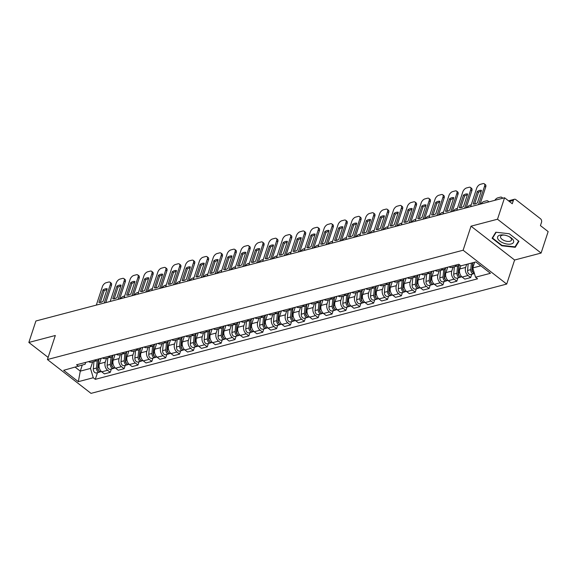 <?xml version="1.0" encoding="UTF-8"?>
<svg xmlns="http://www.w3.org/2000/svg" width="577" height="577" viewBox="0 0 577 577"><rect width="100%" height="100%" fill="white"/><g stroke="black" fill="none" stroke-linecap="round" stroke-linejoin="round"><path stroke-width="0.87" d="M541.096 253.058L497.504 219.224L504.558 197.76L35.904 320.992L28.85 342.45L55.327 335.489L47.422 359.536L91.015 393.37L506.707 284.064L514.612 260.018L541.096 253.058L548.15 231.593L540.433 225.607L541.536 222.26A2.589 1.825 75.3 0 0 540.498 218.755L515.824 199.606A2.589 1.825 75.3 0 0 514.46 199.253A2.589 1.825 75.3 0 0 513.371 200.407L509.332 201.467M497.504 219.224L471.02 226.184L463.115 250.23L47.422 359.536M504.558 197.76L512.275 203.746L513.371 200.407M28.85 342.45L48.122 357.408M101.141 358.324L99.359 363.755A5.958 4.19 75.3 0 0 101.732 371.826L104.394 373.889L110.257 372.345L107.603 370.283A5.958 4.19 -104.7 0 1 105.223 362.212L106.529 358.238M88.606 361.62A5.958 4.19 75.3 0 0 91.454 362.205L97.318 360.661A5.958 4.19 -104.7 0 1 94.469 360.077M111.354 369.013L110.257 372.345M99.511 358.75A5.958 4.19 -104.7 0 1 97.318 360.661M115.003 354.675L113.222 360.106A5.958 4.19 75.3 0 0 115.595 368.184L118.256 370.246L124.12 368.703L121.466 366.64A5.958 4.19 -104.7 0 1 119.086 358.562L120.391 354.595M102.468 357.971A5.958 4.19 75.3 0 0 105.317 358.555L111.181 357.012A5.958 4.19 -104.7 0 1 108.332 356.427M125.216 365.364L124.12 368.703M113.373 355.107A5.958 4.19 -104.7 0 1 111.181 357.012M128.866 351.032L127.084 356.463A5.958 4.19 75.3 0 0 129.457 364.534L132.119 366.597L137.982 365.061L135.328 362.991A5.958 4.19 -104.7 0 1 132.948 354.92L134.253 350.946M116.33 354.328A5.958 4.19 75.3 0 0 119.179 354.913L125.043 353.369A5.958 4.19 -104.7 0 1 122.194 352.785M139.079 361.721L137.982 365.061M127.236 351.458A5.958 4.19 -104.7 0 1 125.043 353.369M142.728 347.383L140.947 352.814A5.958 4.19 75.3 0 0 143.32 360.892L145.981 362.955L151.845 361.411L149.191 359.348A5.958 4.19 -104.7 0 1 146.81 351.278L148.116 347.304M130.193 350.679A5.958 4.19 75.3 0 0 133.042 351.27L138.906 349.727A5.958 4.19 -104.7 0 1 136.057 349.143M152.941 358.072L151.845 361.411M141.098 347.816A5.958 4.19 -104.7 0 1 138.906 349.727M156.591 343.741L154.802 349.172A5.958 4.19 75.3 0 0 157.182 357.242L159.843 359.312L165.707 357.769L163.053 355.706A5.958 4.19 -104.7 0 1 160.673 347.628L161.978 343.661M144.055 347.037A5.958 4.19 75.3 0 0 146.904 347.621L152.768 346.077A5.958 4.19 -104.7 0 1 149.919 345.493M166.803 354.429L165.707 357.769M154.961 344.166A5.958 4.19 -104.7 0 1 152.768 346.077M170.453 340.098L168.664 345.529A5.958 4.19 75.3 0 0 171.044 353.6L173.706 355.663L179.57 354.119L176.915 352.057A5.958 4.19 -104.7 0 1 174.535 343.986L175.841 340.012M157.918 343.394A5.958 4.19 75.3 0 0 160.767 343.979L166.63 342.435A5.958 4.19 -104.7 0 1 163.781 341.851M180.666 350.787L179.57 354.119M168.823 340.524A5.958 4.19 -104.7 0 1 166.63 342.435M184.315 336.449L182.527 341.88A5.958 4.19 75.3 0 0 184.907 349.958L187.568 352.02L193.432 350.477L190.778 348.414A5.958 4.19 -104.7 0 1 188.398 340.343L189.703 336.369M171.78 339.745A5.958 4.19 75.3 0 0 174.629 340.329L180.493 338.793A5.958 4.19 -104.7 0 1 177.644 338.209M194.528 347.138L193.432 350.477M182.685 336.881A5.958 4.19 -104.7 0 1 180.493 338.793M198.178 332.806L196.389 338.237A5.958 4.19 75.3 0 0 198.769 346.308L201.431 348.371L207.294 346.835L204.633 344.765A5.958 4.19 -104.7 0 1 202.26 336.694L203.566 332.727M185.643 336.102A5.958 4.19 75.3 0 0 188.491 336.687L194.355 335.143A5.958 4.19 -104.7 0 1 191.506 334.559M208.391 343.495L207.294 346.835M196.548 333.232A5.958 4.19 -104.7 0 1 194.355 335.143M212.04 329.164L210.252 334.595A5.958 4.19 75.3 0 0 212.632 342.666L215.293 344.729L221.157 343.185L218.495 341.122A5.958 4.19 -104.7 0 1 216.123 333.052L217.428 329.078M199.505 332.46A5.958 4.19 75.3 0 0 202.354 333.044L208.218 331.501A5.958 4.19 -104.7 0 1 205.369 330.917M222.253 339.853L221.157 343.185M210.41 329.59A5.958 4.19 -104.7 0 1 208.218 331.501M225.903 325.515L224.114 330.946A5.958 4.19 75.3 0 0 226.494 339.024L229.156 341.086L235.019 339.543L232.358 337.48A5.958 4.19 -104.7 0 1 229.985 329.402L231.29 325.435M213.367 328.811A5.958 4.19 75.3 0 0 216.216 329.395L222.08 327.851A5.958 4.19 -104.7 0 1 219.231 327.267M236.116 336.203L235.019 339.543M224.273 325.947A5.958 4.19 -104.7 0 1 222.08 327.851M239.765 321.872L237.976 327.303A5.958 4.19 75.3 0 0 240.357 335.374L243.018 337.437L248.882 335.901L246.22 333.831A5.958 4.19 -104.7 0 1 243.847 325.76L245.153 321.786M227.23 325.168A5.958 4.19 75.3 0 0 230.079 325.753L235.943 324.209A5.958 4.19 -104.7 0 1 233.094 323.625M249.978 332.561L248.882 335.901M238.135 322.298A5.958 4.19 -104.7 0 1 235.943 324.209M253.628 318.223L251.839 323.654A5.958 4.19 75.3 0 0 254.219 331.732L256.88 333.794L262.744 332.251L260.083 330.188A5.958 4.19 -104.7 0 1 257.703 322.117L259.015 318.143M241.092 321.519A5.958 4.19 75.3 0 0 243.941 322.11L249.805 320.567A5.958 4.19 -104.7 0 1 246.956 319.983M263.84 328.912L262.744 332.251M251.998 318.655A5.958 4.19 -104.7 0 1 249.805 320.567M267.49 314.58L265.701 320.011A5.958 4.19 75.3 0 0 268.081 328.082L270.743 330.152L276.607 328.609L273.945 326.546A5.958 4.19 -104.7 0 1 271.565 318.468L272.871 314.501M254.955 317.877A5.958 4.19 75.3 0 0 257.804 318.461L263.667 316.917A5.958 4.19 -104.7 0 1 260.818 316.333M277.703 325.269L276.607 328.609M265.86 315.006A5.958 4.19 -104.7 0 1 263.667 316.917M281.352 310.938L279.564 316.369A5.958 4.19 75.3 0 0 281.944 324.44L284.605 326.503L290.469 324.959L287.808 322.896A5.958 4.19 -104.7 0 1 285.427 314.826L286.733 310.852M268.817 314.234A5.958 4.19 75.3 0 0 271.666 314.818L277.53 313.275A5.958 4.19 -104.7 0 1 274.681 312.691M291.565 321.627L290.469 324.959M279.722 311.364A5.958 4.19 -104.7 0 1 277.53 313.275M295.215 307.289L293.426 312.72A5.958 4.19 75.3 0 0 295.806 320.798L298.468 322.86L304.331 321.317L301.67 319.254A5.958 4.19 -104.7 0 1 299.29 311.176L300.595 307.209M282.68 310.585A5.958 4.19 75.3 0 0 285.528 311.169L291.392 309.633A5.958 4.19 -104.7 0 1 288.543 309.048M305.428 317.977L304.331 321.317M293.585 307.721A5.958 4.19 -104.7 0 1 291.392 309.633M309.077 303.646L307.289 309.077A5.958 4.19 75.3 0 0 309.669 317.148L312.33 319.211L318.194 317.675L315.532 315.605A5.958 4.19 -104.7 0 1 313.152 307.534L314.458 303.567M296.542 306.942A5.958 4.19 75.3 0 0 299.391 307.527L305.255 305.983A5.958 4.19 -104.7 0 1 302.406 305.399M319.29 314.335L318.194 317.675M307.447 304.072A5.958 4.19 -104.7 0 1 305.255 305.983M322.94 300.004L321.151 305.435A5.958 4.19 75.3 0 0 323.531 313.506L326.193 315.569L332.056 314.025L329.395 311.962A5.958 4.19 -104.7 0 1 327.015 303.891L328.32 299.917M310.404 303.3A5.958 4.19 75.3 0 0 313.253 303.884L319.117 302.341A5.958 4.19 -104.7 0 1 316.268 301.757M333.153 310.693L332.056 314.025M321.31 300.429A5.958 4.19 -104.7 0 1 319.117 302.341M336.802 296.354L335.013 301.785A5.958 4.19 75.3 0 0 337.394 309.863L340.055 311.926L345.919 310.383L343.257 308.32A5.958 4.19 -104.7 0 1 340.877 300.242L342.183 296.275M324.267 299.651A5.958 4.19 75.3 0 0 327.116 300.235L332.979 298.691A5.958 4.19 -104.7 0 1 330.131 298.107M347.015 307.043L345.919 310.383M335.172 296.787A5.958 4.19 -104.7 0 1 332.979 298.691M350.665 292.712L348.876 298.143A5.958 4.19 75.3 0 0 351.256 306.214L353.917 308.277L359.781 306.74L357.12 304.67A5.958 4.19 -104.7 0 1 354.74 296.6L356.045 292.626M338.129 296.008A5.958 4.19 75.3 0 0 340.978 296.592L346.842 295.049A5.958 4.19 -104.7 0 1 343.993 294.465M360.877 303.401L359.781 306.74M349.035 293.138A5.958 4.19 -104.7 0 1 346.842 295.049M364.527 289.063L362.738 294.494A5.958 4.19 75.3 0 0 365.118 302.572L367.78 304.634L373.644 303.091L370.982 301.028A5.958 4.19 -104.7 0 1 368.602 292.957L369.907 288.983M351.992 292.359A5.958 4.19 75.3 0 0 354.841 292.95L360.704 291.407A5.958 4.19 -104.7 0 1 357.855 290.822M374.74 299.752L373.644 303.091M362.897 289.495A5.958 4.19 -104.7 0 1 360.704 291.407M378.389 285.42L376.601 290.851A5.958 4.19 75.3 0 0 378.981 298.922L381.642 300.992L387.506 299.449L384.845 297.386A5.958 4.19 -104.7 0 1 382.464 289.308L383.77 285.341M365.854 288.716A5.958 4.19 75.3 0 0 368.703 289.301L374.567 287.757A5.958 4.19 -104.7 0 1 371.718 287.173M388.602 296.109L387.506 299.449M376.759 285.846A5.958 4.19 -104.7 0 1 374.567 287.757M392.252 281.778L390.463 287.209A5.958 4.19 75.3 0 0 392.843 295.28L395.505 297.343L401.368 295.799L398.707 293.736A5.958 4.19 -104.7 0 1 396.327 285.665L397.632 281.691M379.709 285.074A5.958 4.19 75.3 0 0 382.565 285.658L388.429 284.115A5.958 4.19 -104.7 0 1 385.58 283.531M402.465 292.467L401.368 295.799M390.622 282.203A5.958 4.19 -104.7 0 1 388.429 284.115M406.114 278.128L404.326 283.559A5.958 4.19 75.3 0 0 406.706 291.637L409.367 293.7L415.231 292.157L412.569 290.094A5.958 4.19 -104.7 0 1 410.189 282.016L411.495 278.049M393.572 281.425A5.958 4.19 75.3 0 0 396.428 282.009L402.292 280.472A5.958 4.19 -104.7 0 1 399.443 279.881M416.327 288.817L415.231 292.157M404.484 278.561A5.958 4.19 -104.7 0 1 402.292 280.472M419.977 274.486L418.188 279.917A5.958 4.19 75.3 0 0 420.568 287.988L423.229 290.051L429.093 288.514L426.432 286.444A5.958 4.19 -104.7 0 1 424.052 278.374L425.357 274.407M407.434 277.782A5.958 4.19 75.3 0 0 410.29 278.366L416.154 276.823A5.958 4.19 -104.7 0 1 413.305 276.239M430.19 285.175L429.093 288.514M418.347 274.912A5.958 4.19 -104.7 0 1 416.154 276.823M433.839 270.837L432.05 276.275A5.958 4.19 75.3 0 0 434.431 284.346L437.092 286.408L442.956 284.865L440.294 282.802A5.958 4.19 -104.7 0 1 437.914 274.731L439.22 270.757M421.297 274.14A5.958 4.19 75.3 0 0 424.145 274.724L430.016 273.181A5.958 4.19 -104.7 0 1 427.168 272.596M444.052 281.533L442.956 284.865M432.209 271.269A5.958 4.19 -104.7 0 1 430.016 273.181M447.702 267.194L445.913 272.625A5.958 4.19 75.3 0 0 448.293 280.703L450.954 282.766L456.818 281.223L454.157 279.16A5.958 4.19 -104.7 0 1 451.777 271.082L453.082 267.115M435.159 270.49A5.958 4.19 75.3 0 0 438.008 271.075L443.879 269.531A5.958 4.19 -104.7 0 1 441.03 268.947M457.914 277.883L456.818 281.223M446.071 267.627A5.958 4.19 -104.7 0 1 443.879 269.531M460.821 265.809L459.775 268.983A5.958 4.19 75.3 0 0 462.155 277.054L464.817 279.117L470.681 277.573L468.019 275.51A5.958 4.19 -104.7 0 1 465.639 267.44L466.663 264.338M449.021 266.848A5.958 4.19 75.3 0 0 451.87 267.432L457.741 265.889A5.958 4.19 -104.7 0 1 454.892 265.305M471.777 274.241L470.681 277.573M459.443 264.742A5.958 4.19 -104.7 0 1 457.741 265.889M82.244 365.183L80.29 371.134L90.51 368.443L92.666 361.887M85.721 362.378L85.1 364.246L63.672 370.304L78.321 381.671L80.29 371.134L75.284 367.246M90.51 368.443L93.25 377.747L95.299 379.334L477.576 278.814L475.527 277.227L490.457 273.303L475.809 261.929L460.879 265.86L458.83 264.266L76.553 364.787L78.602 366.373M93.25 377.747L78.321 381.671M506.707 284.064L463.115 250.23M514.612 260.018L471.02 226.184M509.239 233.735L495.809 232.221L492.094 238.243L501.81 245.788L515.239 247.302L518.954 241.273L509.239 233.735L518.608 241.013L515.009 246.848L501.99 245.384L492.578 238.077L496.17 232.257M474.655 262.232L472.787 267.923L480.814 265.817M97.491 372.655L95.299 379.334M475.527 277.227L472.787 267.923M515.816 245.535L515.239 247.302M501.954 245.348L501.81 245.788M100.326 302.442L104.163 290.779A8.092 4.227 127.8 0 1 106.933 289.625M104.235 303.026L110.301 284.576A3.88 2.027 -52.2 0 0 110.012 282.211L111.145 283.091A3.88 2.027 127.8 0 1 111.433 285.456L105.793 302.615M103.031 289.899L98.927 302.391A8.092 4.227 127.8 0 0 103.103 301.288L107.207 288.803A8.092 4.227 127.8 0 0 103.031 289.899L104.163 290.779M110.012 282.211A3.88 2.027 -52.2 0 0 108.7 282.045L106.118 282.723A3.88 2.027 -52.2 0 0 102.389 286.661L96.323 305.103M98.487 360.055L97.708 368.515A1.551 1.096 75.3 0 0 98.696 370.42M97.167 360.697L96.489 368.039A3.238 2.279 75.3 0 0 99.648 372.086A3.238 2.279 75.3 0 0 100.355 371.703M93.972 361.541L93.294 368.876A3.238 2.279 75.3 0 0 96.453 372.93L99.648 372.086M98.14 366.157L97.838 367.066M124.661 295.965L123.557 296.253A3.88 2.027 -52.2 0 0 120.543 298.735M98.725 359.846L98.003 367.636A3.238 2.279 75.3 0 0 101.163 371.689L101.473 371.61M114.188 298.799L118.025 287.13A8.092 4.227 127.8 0 1 120.795 285.983M118.097 299.376L124.163 280.934A3.88 2.027 -52.2 0 0 123.875 278.568L125.007 279.448A3.88 2.027 127.8 0 1 125.296 281.814L119.655 298.973M116.893 286.25L112.789 298.742A8.092 4.227 127.8 0 0 116.965 297.645L121.069 285.153A8.092 4.227 127.8 0 0 116.893 286.25L118.025 287.13M123.875 278.568A3.88 2.027 -52.2 0 0 122.562 278.402L119.98 279.08A3.88 2.027 -52.2 0 0 116.251 283.011L110.185 301.461M128.051 295.15L131.888 283.487A8.092 4.227 127.8 0 1 134.657 282.333M131.96 295.734L138.026 277.292A3.88 2.027 -52.2 0 0 137.737 274.919L138.869 275.799A3.88 2.027 127.8 0 1 139.158 278.172L133.518 295.323M130.755 282.607L126.651 295.099A8.092 4.227 127.8 0 0 130.828 294.003L134.931 281.511A8.092 4.227 127.8 0 0 130.755 282.607L131.888 283.487M137.737 274.919A3.88 2.027 -52.2 0 0 136.424 274.753L133.842 275.431A3.88 2.027 -52.2 0 0 130.113 279.369L124.048 297.811M503.425 243.061A8.417 4.039 -161.8 0 0 513.126 242.939A8.417 4.039 -161.8 0 0 509.318 236.729A8.417 4.039 -161.8 0 0 507.767 236.029A8.417 4.039 -161.8 0 0 504.269 235.07A8.417 4.039 -161.8 0 0 497.518 237.327A8.417 4.039 -161.8 0 0 503.425 243.061M504.731 235.149A5.763 2.77 -161.8 0 0 500.54 236.469A5.763 2.77 -161.8 0 0 504.529 240.674A5.763 2.77 -161.8 0 0 511.489 240.068A5.763 2.77 -161.8 0 0 508.9 236.52M493.018 236.743L492.578 238.077M112.349 356.413L111.57 364.873A1.551 1.096 75.3 0 0 112.558 366.777M111.029 357.055L110.351 364.39A3.238 2.279 75.3 0 0 113.51 368.443A3.238 2.279 75.3 0 0 114.217 368.054M107.834 357.899L107.156 365.234A3.238 2.279 75.3 0 0 110.315 369.287L113.51 368.443M112.003 362.515L111.7 363.423M138.523 292.323L137.42 292.611A3.88 2.027 -52.2 0 0 134.405 295.092M112.587 356.204L111.866 363.993A3.238 2.279 75.3 0 0 115.025 368.047L115.335 367.967M126.212 352.771L125.433 361.224A1.551 1.096 75.3 0 0 126.421 363.135M124.892 353.412L124.214 360.748A3.238 2.279 75.3 0 0 127.373 364.801A3.238 2.279 75.3 0 0 128.08 364.412M121.697 354.249L121.019 361.584A3.238 2.279 75.3 0 0 124.178 365.638L127.373 364.801M125.865 358.865L125.562 359.781M152.386 288.68L151.282 288.969A3.88 2.027 -52.2 0 0 148.267 291.443M126.45 352.554L125.728 360.351A3.238 2.279 75.3 0 0 128.887 364.404L129.198 364.318M141.913 291.508L145.75 279.845A8.092 4.227 127.8 0 1 148.52 278.691M145.822 292.092L151.888 273.642A3.88 2.027 -52.2 0 0 151.6 271.277L152.732 272.156A3.88 2.027 127.8 0 1 153.02 274.522L147.38 291.681M144.618 278.965L140.514 291.45A8.092 4.227 127.8 0 0 144.69 290.354L148.794 277.862A8.092 4.227 127.8 0 0 144.618 278.965L145.75 279.845M151.6 271.277A3.88 2.027 -52.2 0 0 150.287 271.111L147.705 271.789A3.88 2.027 -52.2 0 0 143.976 275.727L137.91 294.169M155.776 287.865L159.613 276.195A8.092 4.227 127.8 0 1 162.382 275.041M159.685 288.442L165.75 270A3.88 2.027 -52.2 0 0 165.462 267.634L166.594 268.514A3.88 2.027 127.8 0 1 166.883 270.88L161.243 288.031M158.48 275.316L154.376 287.808A8.092 4.227 127.8 0 0 158.552 286.711L162.656 274.219A8.092 4.227 127.8 0 0 158.48 275.316L159.613 276.195M165.462 267.634A3.88 2.027 -52.2 0 0 164.149 267.461L161.567 268.139A3.88 2.027 -52.2 0 0 157.838 272.077L151.773 290.527M169.638 284.216L173.475 272.553A8.092 4.227 127.8 0 1 176.245 271.399M173.547 284.8L179.613 266.35A3.88 2.027 -52.2 0 0 179.324 263.985L180.457 264.865A3.88 2.027 127.8 0 1 180.745 267.23L175.105 284.389M172.343 271.673L168.232 284.165A8.092 4.227 127.8 0 0 172.415 283.062L176.519 270.577A8.092 4.227 127.8 0 0 172.343 271.673L173.475 272.553M179.324 263.985A3.88 2.027 -52.2 0 0 178.012 263.819L175.43 264.497A3.88 2.027 -52.2 0 0 171.701 268.435L165.635 286.877M140.074 349.121L139.295 357.581A1.551 1.096 75.3 0 0 140.283 359.485M138.754 349.763L138.076 357.098A3.238 2.279 75.3 0 0 141.235 361.152A3.238 2.279 75.3 0 0 141.942 360.762M135.559 350.607L134.881 357.942A3.238 2.279 75.3 0 0 138.04 361.995L141.235 361.152M139.728 355.223L139.425 356.132M166.248 285.031L165.145 285.319A3.88 2.027 -52.2 0 0 162.13 287.8M140.312 348.912L139.591 356.701A3.238 2.279 75.3 0 0 142.75 360.755L143.06 360.675M153.936 345.479L153.157 353.939A1.551 1.096 75.3 0 0 154.146 355.843M152.616 346.121L151.939 353.456A3.238 2.279 75.3 0 0 155.098 357.509A3.238 2.279 75.3 0 0 155.804 357.12M149.421 346.957L148.743 354.3A3.238 2.279 75.3 0 0 151.902 358.346L155.098 357.509M153.59 351.581L153.287 352.489M180.111 281.388L179.007 281.677A3.88 2.027 -52.2 0 0 175.992 284.158M154.174 345.27L153.453 353.059A3.238 2.279 75.3 0 0 156.612 357.113L156.922 357.026M167.799 341.829L167.02 350.289A1.551 1.096 75.3 0 0 168.008 352.201M166.479 342.471L165.801 349.813A3.238 2.279 75.3 0 0 168.96 353.86A3.238 2.279 75.3 0 0 169.667 353.477M163.284 343.315L162.606 350.65A3.238 2.279 75.3 0 0 165.765 354.704L168.96 353.86M167.453 347.931L167.15 348.84M193.973 277.739L192.869 278.035A3.88 2.027 -52.2 0 0 189.855 280.509M168.037 341.62L167.316 349.417A3.238 2.279 75.3 0 0 170.475 353.463L170.785 353.384M183.5 280.573L187.337 268.904A8.092 4.227 127.8 0 1 190.107 267.757M187.41 281.15L193.475 262.708A3.88 2.027 -52.2 0 0 193.187 260.342L194.319 261.222A3.88 2.027 127.8 0 1 194.608 263.588L188.967 280.747M186.205 268.031L182.094 280.516A8.092 4.227 127.8 0 0 186.277 279.419L190.381 266.927A8.092 4.227 127.8 0 0 186.205 268.031L187.337 268.904M193.187 260.342A3.88 2.027 -52.2 0 0 191.874 260.177L189.292 260.854A3.88 2.027 -52.2 0 0 185.563 264.785L179.497 283.235M181.661 338.187L180.882 346.647A1.551 1.096 75.3 0 0 181.87 348.551M180.341 338.829L179.663 346.164A3.238 2.279 75.3 0 0 182.822 350.217A3.238 2.279 75.3 0 0 183.529 349.828M177.146 339.673L176.468 347.008A3.238 2.279 75.3 0 0 179.627 351.061L182.822 350.217M181.315 344.289L181.012 345.197M207.828 274.097L206.732 274.385A3.88 2.027 -52.2 0 0 203.717 276.866M181.899 337.978L181.178 345.767A3.238 2.279 75.3 0 0 184.337 349.821L184.647 349.741M197.363 276.924L201.2 265.261A8.092 4.227 127.8 0 1 203.969 264.107M201.272 277.508L207.338 259.066A3.88 2.027 -52.2 0 0 207.049 256.7L208.182 257.58A3.88 2.027 127.8 0 1 208.47 259.946L202.83 277.097M200.068 264.381L195.956 276.873A8.092 4.227 127.8 0 0 200.14 275.777L204.244 263.285A8.092 4.227 127.8 0 0 200.068 264.381L201.2 265.261M207.049 256.7A3.88 2.027 -52.2 0 0 205.737 256.527L203.154 257.205A3.88 2.027 -52.2 0 0 199.426 261.143L193.36 279.585M195.524 334.545L194.745 342.998A1.551 1.096 75.3 0 0 195.733 344.909M194.204 335.187L193.526 342.522A3.238 2.279 75.3 0 0 196.685 346.575A3.238 2.279 75.3 0 0 197.392 346.186M191.009 336.023L190.331 343.365A3.238 2.279 75.3 0 0 193.49 347.412L196.685 346.575M195.177 340.646L194.875 341.555M221.691 270.454L220.594 270.743A3.88 2.027 -52.2 0 0 217.579 273.224M195.762 334.328L195.04 342.125A3.238 2.279 75.3 0 0 198.2 346.178L198.51 346.092M211.225 273.282L215.062 261.619A8.092 4.227 127.8 0 1 217.832 260.465M215.134 273.866L221.2 255.416A3.88 2.027 -52.2 0 0 220.912 253.051L222.044 253.93A3.88 2.027 127.8 0 1 222.333 256.296L216.692 273.455M213.93 260.739L209.819 273.231A8.092 4.227 127.8 0 0 213.995 272.128L218.106 259.636A8.092 4.227 127.8 0 0 213.93 260.739L215.062 261.619M220.912 253.051A3.88 2.027 -52.2 0 0 219.599 252.885L217.017 253.563A3.88 2.027 -52.2 0 0 213.288 257.501L207.222 275.943M209.386 330.895L208.607 339.355A1.551 1.096 75.3 0 0 209.595 341.259M208.066 331.537L207.388 338.879A3.238 2.279 75.3 0 0 210.547 342.926A3.238 2.279 75.3 0 0 211.254 342.543M204.871 332.381L204.193 339.716A3.238 2.279 75.3 0 0 207.352 343.769L210.547 342.926M209.04 336.997L208.737 337.906M235.553 266.805L234.457 267.093A3.88 2.027 -52.2 0 0 231.442 269.574M209.624 330.686L208.903 338.475A3.238 2.279 75.3 0 0 212.062 342.529L212.372 342.45M225.088 269.639L228.925 257.969A8.092 4.227 127.8 0 1 231.694 256.823M228.997 270.216L235.063 251.774A3.88 2.027 -52.2 0 0 234.774 249.408L235.906 250.288A3.88 2.027 127.8 0 1 236.195 252.654L230.555 269.812M227.792 257.09L223.681 269.582A8.092 4.227 127.8 0 0 227.857 268.485L231.968 255.993A8.092 4.227 127.8 0 0 227.792 257.09L228.925 257.969M234.774 249.408A3.88 2.027 -52.2 0 0 233.454 249.242L230.879 249.92A3.88 2.027 -52.2 0 0 227.15 253.851L221.085 272.301M223.249 327.253L222.47 335.713A1.551 1.096 75.3 0 0 223.458 337.617M221.929 327.895L221.251 335.23A3.238 2.279 75.3 0 0 224.41 339.283A3.238 2.279 75.3 0 0 225.117 338.894M218.733 328.739L218.056 336.074A3.238 2.279 75.3 0 0 221.215 340.127L224.41 339.283M222.902 333.355L222.599 334.263M249.415 263.162L248.319 263.451A3.88 2.027 -52.2 0 0 245.304 265.932M223.487 327.044L222.765 334.833A3.238 2.279 75.3 0 0 225.924 338.887L226.234 338.807M238.95 265.99L242.787 254.327A8.092 4.227 127.8 0 1 245.557 253.173M242.859 266.574L248.925 248.132A3.88 2.027 -52.2 0 0 248.637 245.759L249.769 246.639A3.88 2.027 127.8 0 1 250.057 249.012L244.417 266.163M241.655 253.447L237.544 265.939A8.092 4.227 127.8 0 0 241.72 264.843L245.831 252.351A8.092 4.227 127.8 0 0 241.655 253.447L242.787 254.327M248.637 245.759A3.88 2.027 -52.2 0 0 247.317 245.593L244.742 246.271A3.88 2.027 -52.2 0 0 241.013 250.209L234.947 268.651M252.813 262.347L256.65 250.685A8.092 4.227 127.8 0 1 259.419 249.531M256.722 262.932L262.787 244.482A3.88 2.027 -52.2 0 0 262.499 242.116L263.631 242.996A3.88 2.027 127.8 0 1 263.92 245.362L258.28 262.521M255.517 249.805L251.406 262.29A8.092 4.227 127.8 0 0 255.582 261.193L259.693 248.701A8.092 4.227 127.8 0 0 255.517 249.805L256.65 250.685M262.499 242.116A3.88 2.027 -52.2 0 0 261.179 241.951L258.604 242.628A3.88 2.027 -52.2 0 0 254.875 246.567L248.81 265.009M266.675 258.705L270.512 247.035A8.092 4.227 127.8 0 1 273.282 245.881M270.584 259.282L276.65 240.84A3.88 2.027 -52.2 0 0 276.361 238.474L277.494 239.354A3.88 2.027 127.8 0 1 277.782 241.72L272.142 258.871M269.38 246.155L265.269 258.647A8.092 4.227 127.8 0 0 269.445 257.551L273.556 245.059A8.092 4.227 127.8 0 0 269.38 246.155L270.512 247.035M276.361 238.474A3.88 2.027 -52.2 0 0 275.041 238.301L272.467 238.979A3.88 2.027 -52.2 0 0 268.738 242.917L262.672 261.359M280.537 255.056L284.374 243.393A8.092 4.227 127.8 0 1 287.144 242.239M284.447 255.64L290.512 237.19A3.88 2.027 -52.2 0 0 290.224 234.825L291.356 235.704A3.88 2.027 127.8 0 1 291.645 238.07L286.004 255.229M283.242 242.513L279.131 255.005A8.092 4.227 127.8 0 0 283.307 253.902L287.418 241.417A8.092 4.227 127.8 0 0 283.242 242.513L284.374 243.393M290.224 234.825A3.88 2.027 -52.2 0 0 288.904 234.659L286.329 235.337A3.88 2.027 -52.2 0 0 282.6 239.275L276.534 257.717M294.4 251.413L298.237 239.743A8.092 4.227 127.8 0 1 301.006 238.597M298.309 251.99L304.375 233.548A3.88 2.027 -52.2 0 0 304.086 231.182L305.219 232.062A3.88 2.027 127.8 0 1 305.507 234.428L299.867 251.586M297.105 238.864L292.993 251.356A8.092 4.227 127.8 0 0 297.169 250.259L301.281 237.767A8.092 4.227 127.8 0 0 297.105 238.864L298.237 239.743M304.086 231.182A3.88 2.027 -52.2 0 0 302.766 231.016L300.191 231.694A3.88 2.027 -52.2 0 0 296.463 235.625L290.397 254.075M308.262 247.764L312.099 236.101A8.092 4.227 127.8 0 1 314.869 234.947M312.171 248.348L318.23 229.906A3.88 2.027 -52.2 0 0 317.949 227.54L319.081 228.42A3.88 2.027 127.8 0 1 319.369 230.786L313.729 247.937M310.967 235.221L306.856 247.713A8.092 4.227 127.8 0 0 311.032 246.617L315.143 234.125A8.092 4.227 127.8 0 0 310.967 235.221L312.099 236.101M317.949 227.54A3.88 2.027 -52.2 0 0 316.629 227.367L314.054 228.045A3.88 2.027 -52.2 0 0 310.325 231.983L304.259 250.425M237.111 323.603L236.332 332.063A1.551 1.096 75.3 0 0 237.32 333.975M235.791 324.252L235.113 331.587A3.238 2.279 75.3 0 0 238.272 335.641A3.238 2.279 75.3 0 0 238.979 335.251M232.596 325.089L231.918 332.424A3.238 2.279 75.3 0 0 235.077 336.478L238.272 335.641M236.765 329.705L236.462 330.614M263.278 259.513L262.182 259.809A3.88 2.027 -52.2 0 0 259.167 262.283M237.349 323.394L236.628 331.191A3.238 2.279 75.3 0 0 239.787 335.244L240.097 335.158M250.973 319.961L250.194 328.421A1.551 1.096 75.3 0 0 251.183 330.325M249.653 320.603L248.975 327.938A3.238 2.279 75.3 0 0 252.135 331.991A3.238 2.279 75.3 0 0 252.841 331.602M246.458 321.447L245.78 328.782A3.238 2.279 75.3 0 0 248.939 332.835L252.135 331.991M250.627 326.063L250.324 326.971M277.14 255.871L276.044 256.159A3.88 2.027 -52.2 0 0 273.029 258.64M251.204 319.752L250.49 327.541A3.238 2.279 75.3 0 0 253.649 331.595L253.959 331.515M264.836 316.319L264.057 324.779A1.551 1.096 75.3 0 0 265.045 326.683M263.516 316.961L262.838 324.296A3.238 2.279 75.3 0 0 265.997 328.349A3.238 2.279 75.3 0 0 266.704 327.96M260.321 317.797L259.643 325.139A3.238 2.279 75.3 0 0 262.802 329.186L265.997 328.349M264.49 322.42L264.187 323.329M291.003 252.228L289.906 252.517A3.88 2.027 -52.2 0 0 286.892 254.998M265.067 316.109L264.353 323.899A3.238 2.279 75.3 0 0 267.512 327.952L267.822 327.866M278.698 312.669L277.919 321.129A1.551 1.096 75.3 0 0 278.907 323.041M277.378 313.311L276.7 320.653A3.238 2.279 75.3 0 0 279.859 324.7A3.238 2.279 75.3 0 0 280.566 324.317M274.183 314.155L273.505 321.49A3.238 2.279 75.3 0 0 276.664 325.543L279.859 324.7M278.352 318.771L278.049 319.68M304.865 248.579L303.769 248.867A3.88 2.027 -52.2 0 0 300.754 251.348M278.929 312.46L278.215 320.257A3.238 2.279 75.3 0 0 281.374 324.303L281.684 324.224M292.561 309.027L291.782 317.487A1.551 1.096 75.3 0 0 292.77 319.391M291.241 309.669L290.563 317.004A3.238 2.279 75.3 0 0 293.722 321.057A3.238 2.279 75.3 0 0 294.429 320.668M288.046 310.513L287.368 317.848A3.238 2.279 75.3 0 0 290.527 321.901L293.722 321.057M292.214 315.129L291.912 316.037M318.728 244.936L317.631 245.225A3.88 2.027 -52.2 0 0 314.616 247.706M292.791 308.818L292.077 316.607A3.238 2.279 75.3 0 0 295.236 320.661L295.547 320.581M306.423 305.384L305.644 313.838A1.551 1.096 75.3 0 0 306.632 315.749M305.103 306.026L304.425 313.361A3.238 2.279 75.3 0 0 307.584 317.415A3.238 2.279 75.3 0 0 308.291 317.025M301.908 306.863L301.23 314.205A3.238 2.279 75.3 0 0 304.389 318.252L307.584 317.415M306.077 311.486L305.774 312.395M332.59 241.294L331.494 241.583A3.88 2.027 -52.2 0 0 328.479 244.057M306.654 305.168L305.94 312.965A3.238 2.279 75.3 0 0 309.099 317.018L309.409 316.932M322.125 244.121L325.962 232.459A8.092 4.227 127.8 0 1 328.731 231.305M326.034 244.706L332.092 226.256A3.88 2.027 -52.2 0 0 331.811 223.89L332.943 224.77A3.88 2.027 127.8 0 1 333.232 227.136L327.592 244.295M324.829 231.579L320.718 244.071A8.092 4.227 127.8 0 0 324.894 242.967L329.005 230.475A8.092 4.227 127.8 0 0 324.829 231.579L325.962 232.459M331.811 223.89A3.88 2.027 -52.2 0 0 330.491 223.725L327.916 224.403A3.88 2.027 -52.2 0 0 324.187 228.341L318.122 246.783M320.285 301.735L319.507 310.195A1.551 1.096 75.3 0 0 320.495 312.099M318.966 302.377L318.288 309.719A3.238 2.279 75.3 0 0 321.447 313.765A3.238 2.279 75.3 0 0 322.154 313.383M315.77 303.221L315.092 310.556A3.238 2.279 75.3 0 0 318.252 314.609L321.447 313.765M319.932 307.837L319.636 308.745M346.452 237.645L345.356 237.933A3.88 2.027 -52.2 0 0 342.341 240.414M320.516 301.526L319.802 309.315A3.238 2.279 75.3 0 0 322.961 313.369L323.271 313.289M335.987 240.479L339.824 228.809A8.092 4.227 127.8 0 1 342.594 227.663M339.896 241.056L345.955 222.614A3.88 2.027 -52.2 0 0 345.673 220.248L346.806 221.128A3.88 2.027 127.8 0 1 347.094 223.494L341.454 240.645M338.692 227.929L334.581 240.421A8.092 4.227 127.8 0 0 338.757 239.325L342.868 226.833A8.092 4.227 127.8 0 0 338.692 227.929L339.824 228.809M345.673 220.248A3.88 2.027 -52.2 0 0 344.354 220.082L341.779 220.76A3.88 2.027 -52.2 0 0 338.05 224.691L331.984 243.141M334.148 298.093L333.362 306.553A1.551 1.096 75.3 0 0 334.357 308.457M332.828 298.735L332.15 306.07A3.238 2.279 75.3 0 0 335.309 310.123A3.238 2.279 75.3 0 0 336.016 309.734M329.633 299.578L328.955 306.914A3.238 2.279 75.3 0 0 332.114 310.967L335.309 310.123M333.794 304.194L333.499 305.103M360.315 234.002L359.219 234.291A3.88 2.027 -52.2 0 0 356.204 236.772M334.379 297.883L333.665 305.673A3.238 2.279 75.3 0 0 336.817 309.726L337.134 309.64M349.85 236.83L353.687 225.167A8.092 4.227 127.8 0 1 356.456 224.013M353.759 237.414L359.817 218.971A3.88 2.027 -52.2 0 0 359.536 216.599L360.668 217.479A3.88 2.027 127.8 0 1 360.957 219.851L355.317 237.003M352.554 224.287L348.443 236.779A8.092 4.227 127.8 0 0 352.619 235.683L356.73 223.191A8.092 4.227 127.8 0 0 352.554 224.287L353.687 225.167M359.536 216.599A3.88 2.027 -52.2 0 0 358.216 216.433L355.641 217.111A3.88 2.027 -52.2 0 0 351.912 221.049L345.847 239.491M348.01 294.443L347.224 302.903A1.551 1.096 75.3 0 0 348.219 304.815M346.69 295.092L346.012 302.427A3.238 2.279 75.3 0 0 349.172 306.481A3.238 2.279 75.3 0 0 349.878 306.091M343.495 295.929L342.817 303.264A3.238 2.279 75.3 0 0 345.969 307.317L349.172 306.481M347.657 300.545L347.361 301.454M374.177 230.353L373.081 230.649A3.88 2.027 -52.2 0 0 370.066 233.122M348.241 294.234L347.52 302.031A3.238 2.279 75.3 0 0 350.679 306.084L350.996 305.998M363.712 233.187L367.549 221.525A8.092 4.227 127.8 0 1 370.319 220.371M367.621 233.772L373.68 215.322A3.88 2.027 -52.2 0 0 373.398 212.956L374.531 213.836A3.88 2.027 127.8 0 1 374.819 216.202L369.179 233.36M366.417 220.645L362.306 233.13A8.092 4.227 127.8 0 0 366.482 232.033L370.593 219.541A8.092 4.227 127.8 0 0 366.417 220.645L367.549 221.525M373.398 212.956A3.88 2.027 -52.2 0 0 372.078 212.79L369.504 213.468A3.88 2.027 -52.2 0 0 365.775 217.399L359.709 235.849M361.873 290.801L361.087 299.261A1.551 1.096 75.3 0 0 362.082 301.165M360.553 291.443L359.875 298.778A3.238 2.279 75.3 0 0 363.034 302.831A3.238 2.279 75.3 0 0 363.741 302.442M357.358 292.287L356.673 299.622A3.238 2.279 75.3 0 0 359.832 303.675L363.034 302.831M361.519 296.903L361.224 297.811M388.04 226.711L386.943 226.999A3.88 2.027 -52.2 0 0 383.929 229.48M362.104 290.592L361.382 298.381A3.238 2.279 75.3 0 0 364.541 302.435L364.859 302.355M377.574 229.545L381.411 217.875A8.092 4.227 127.8 0 1 384.181 216.721M381.484 230.122L387.542 211.68A3.88 2.027 -52.2 0 0 387.261 209.314L388.393 210.194A3.88 2.027 127.8 0 1 388.682 212.56L383.034 229.711M380.279 216.995L376.168 229.487A8.092 4.227 127.8 0 0 380.344 228.391L384.455 215.899A8.092 4.227 127.8 0 0 380.279 216.995L381.411 217.875M387.261 209.314A3.88 2.027 -52.2 0 0 385.941 209.141L383.366 209.819A3.88 2.027 -52.2 0 0 379.637 213.757L373.571 232.199M375.735 287.158L374.949 295.619A1.551 1.096 75.3 0 0 375.944 297.523M374.415 287.8L373.737 295.135A3.238 2.279 75.3 0 0 376.896 299.189A3.238 2.279 75.3 0 0 377.603 298.799M371.213 288.637L370.535 295.979A3.238 2.279 75.3 0 0 373.694 300.026L376.896 299.189M375.382 293.26L375.086 294.169M401.902 223.068L400.806 223.357A3.88 2.027 -52.2 0 0 397.791 225.838M375.966 286.949L375.245 294.739A3.238 2.279 75.3 0 0 378.404 298.792L378.721 298.706M391.437 225.895L395.274 214.233A8.092 4.227 127.8 0 1 398.043 213.079M395.346 226.48L401.404 208.03A3.88 2.027 -52.2 0 0 401.123 205.664L402.256 206.544A3.88 2.027 127.8 0 1 402.544 208.91L396.897 226.069M394.141 213.353L390.03 225.845A8.092 4.227 127.8 0 0 394.206 224.742L398.318 212.257A8.092 4.227 127.8 0 0 394.141 213.353L395.274 214.233M401.123 205.664A3.88 2.027 -52.2 0 0 399.803 205.499L397.228 206.177A3.88 2.027 -52.2 0 0 393.5 210.115L387.434 228.557M389.598 283.509L388.811 291.969A1.551 1.096 75.3 0 0 389.807 293.873M388.278 284.151L387.6 291.493A3.238 2.279 75.3 0 0 390.759 295.539A3.238 2.279 75.3 0 0 391.466 295.157M385.075 284.995L384.397 292.33A3.238 2.279 75.3 0 0 387.556 296.383L390.759 295.539M389.244 289.611L388.948 290.519M415.765 219.419L414.668 219.707A3.88 2.027 -52.2 0 0 411.653 222.188M389.828 283.3L389.107 291.096A3.238 2.279 75.3 0 0 392.266 295.143L392.584 295.063M405.299 222.253L409.136 210.583A8.092 4.227 127.8 0 1 411.906 209.437M409.208 222.83L415.267 204.388A3.88 2.027 -52.2 0 0 414.986 202.022L416.118 202.902A3.88 2.027 127.8 0 1 416.399 205.268L410.759 222.426M408.004 209.703L403.893 222.195A8.092 4.227 127.8 0 0 408.069 221.099L412.18 208.607A8.092 4.227 127.8 0 0 408.004 209.703L409.136 210.583M414.986 202.022A3.88 2.027 -52.2 0 0 413.666 201.856L411.091 202.534A3.88 2.027 -52.2 0 0 407.362 206.465L401.296 224.915M403.46 279.867L402.674 288.327A1.551 1.096 75.3 0 0 403.669 290.231M402.14 280.509L401.462 287.844A3.238 2.279 75.3 0 0 404.621 291.897A3.238 2.279 75.3 0 0 405.328 291.508M398.938 281.352L398.26 288.688A3.238 2.279 75.3 0 0 401.419 292.741L404.621 291.897M403.107 285.968L402.811 286.877M429.627 215.776L428.531 216.065A3.88 2.027 -52.2 0 0 425.516 218.546M403.691 279.657L402.97 287.447A3.238 2.279 75.3 0 0 406.129 291.5L406.446 291.421M419.162 218.604L422.999 206.941A8.092 4.227 127.8 0 1 425.768 205.787M423.071 219.188L429.129 200.746A3.88 2.027 -52.2 0 0 428.848 198.38L429.98 199.26A3.88 2.027 127.8 0 1 430.262 201.625L424.622 218.777M421.866 206.061L417.755 218.553A8.092 4.227 127.8 0 0 421.931 217.457L426.042 204.965A8.092 4.227 127.8 0 0 421.866 206.061L422.999 206.941M428.848 198.38A3.88 2.027 -52.2 0 0 427.528 198.207L424.953 198.885A3.88 2.027 -52.2 0 0 421.224 202.823L415.159 221.265M417.322 276.224L416.536 284.677A1.551 1.096 75.3 0 0 417.532 286.589M416.003 276.866L415.325 284.201A3.238 2.279 75.3 0 0 418.484 288.255A3.238 2.279 75.3 0 0 419.19 287.865M412.8 277.703L412.122 285.038A3.238 2.279 75.3 0 0 415.281 289.091L418.484 288.255M416.969 282.326L416.673 283.235M443.489 212.134L442.393 212.423A3.88 2.027 -52.2 0 0 439.378 214.896M417.553 276.008L416.832 283.805A3.238 2.279 75.3 0 0 419.991 287.858L420.308 287.772M433.024 214.961L436.861 203.299A8.092 4.227 127.8 0 1 439.631 202.145M436.926 215.546L442.992 197.096A3.88 2.027 -52.2 0 0 442.71 194.73L443.843 195.61A3.88 2.027 127.8 0 1 444.124 197.976L438.484 215.134M435.722 202.419L431.618 214.911A8.092 4.227 127.8 0 0 435.794 213.807L439.905 201.315A8.092 4.227 127.8 0 0 435.722 202.419L436.861 203.299M442.71 194.73A3.88 2.027 -52.2 0 0 441.391 194.564L438.816 195.242A3.88 2.027 -52.2 0 0 435.087 199.18L429.021 217.623M431.185 272.575L430.399 281.035A1.551 1.096 75.3 0 0 431.394 282.939M429.865 273.217L429.187 280.552A3.238 2.279 75.3 0 0 432.346 284.605A3.238 2.279 75.3 0 0 433.053 284.223M426.663 274.061L425.985 281.396A3.238 2.279 75.3 0 0 429.144 285.449L432.346 284.605M430.831 278.677L430.536 279.585M457.352 208.485L456.256 208.773A3.88 2.027 -52.2 0 0 453.241 211.254M431.416 272.366L430.694 280.155A3.238 2.279 75.3 0 0 433.854 284.209L434.171 284.129M446.886 211.319L450.724 199.649A8.092 4.227 127.8 0 1 453.493 198.502M450.788 211.896L456.854 193.454A3.88 2.027 -52.2 0 0 456.573 191.088L457.705 191.968A3.88 2.027 127.8 0 1 457.987 194.334L452.346 211.485M449.584 198.769L445.48 211.261A8.092 4.227 127.8 0 0 449.656 210.165L453.767 197.673A8.092 4.227 127.8 0 0 449.584 198.769L450.724 199.649M456.573 191.088A3.88 2.027 -52.2 0 0 455.253 190.922L452.678 191.593A3.88 2.027 -52.2 0 0 448.949 195.531L442.884 213.98M445.047 268.932L444.261 277.393A1.551 1.096 75.3 0 0 445.256 279.297M443.727 269.574L443.049 276.91A3.238 2.279 75.3 0 0 446.209 280.963A3.238 2.279 75.3 0 0 446.915 280.573M440.525 270.418L439.847 277.753A3.238 2.279 75.3 0 0 443.006 281.807L446.209 280.963M444.694 275.034L444.398 275.943M471.214 204.842L470.111 205.131A3.88 2.027 -52.2 0 0 467.103 207.612M445.278 268.723L444.557 276.513A3.238 2.279 75.3 0 0 447.716 280.566L448.033 280.48M460.749 207.67L464.586 196.007A8.092 4.227 127.8 0 1 467.356 194.853M464.651 208.254L470.717 189.811A3.88 2.027 -52.2 0 0 470.435 187.438L471.568 188.318A3.88 2.027 127.8 0 1 471.849 190.691L466.209 207.843M463.446 195.127L459.342 207.619A8.092 4.227 127.8 0 0 463.519 206.523L467.63 194.031A8.092 4.227 127.8 0 0 463.446 195.127L464.586 196.007M470.435 187.438A3.88 2.027 -52.2 0 0 469.115 187.273L466.541 187.951A3.88 2.027 -52.2 0 0 462.812 191.889L456.746 210.331M458.91 265.283L458.124 273.743A1.551 1.096 75.3 0 0 459.119 275.655M457.59 265.932L456.912 273.267A3.238 2.279 75.3 0 0 460.071 277.321A3.238 2.279 75.3 0 0 460.778 276.931M454.387 266.769L453.71 274.104A3.238 2.279 75.3 0 0 456.869 278.157L460.071 277.321M458.556 271.385L458.261 272.294M488.351 202.022A3.88 2.027 -52.2 0 0 487.868 200.976A3.88 2.027 -52.2 0 0 486.555 200.81L483.973 201.488A3.88 2.027 -52.2 0 0 480.958 203.962M459.141 265.074L458.419 272.871A3.238 2.279 75.3 0 0 461.578 276.917L461.896 276.837M474.611 204.027L478.448 192.365A8.092 4.227 127.8 0 1 481.218 191.211M478.513 204.604L484.579 186.162A3.88 2.027 -52.2 0 0 484.298 183.796L485.43 184.676A3.88 2.027 127.8 0 1 485.711 187.042L480.071 204.2M477.309 191.485L473.205 203.969A8.092 4.227 127.8 0 0 477.381 202.873L481.485 190.381A8.092 4.227 127.8 0 0 477.309 191.485L478.448 192.365M484.298 183.796A3.88 2.027 -52.2 0 0 482.978 183.63L480.403 184.308A3.88 2.027 -52.2 0 0 476.674 188.239L470.608 206.689M472.664 262.759L471.986 270.101A1.551 1.096 75.3 0 0 472.981 272.005M471.373 263.098L470.774 269.618A3.238 2.279 75.3 0 0 473.933 273.671A3.238 2.279 75.3 0 0 474.417 273.455M468.178 263.941L467.572 270.462A3.238 2.279 75.3 0 0 470.731 274.515L473.933 273.671M472.419 267.742L472.123 268.651M502.214 198.373A3.88 2.027 -52.2 0 0 501.73 197.327A3.88 2.027 -52.2 0 0 500.418 197.161L497.836 197.839A3.88 2.027 -52.2 0 0 494.821 200.32M472.888 262.701L472.282 269.221A3.238 2.279 75.3 0 0 474.337 273.195M465.639 267.44L459.775 268.983M451.777 271.082L445.913 272.625M437.914 274.731L432.05 276.275M424.052 278.374L418.188 279.917M410.189 282.016L404.326 283.559M396.327 285.665L390.463 287.209M382.464 289.308L376.601 290.851M368.602 292.957L362.738 294.494M354.74 296.6L348.876 298.143M340.877 300.242L335.013 301.785M327.015 303.891L321.151 305.435M313.152 307.534L307.289 309.077M299.29 311.176L293.426 312.72M285.427 314.826L279.564 316.369M271.565 318.468L265.701 320.011M257.703 322.117L251.839 323.654M243.847 325.76L237.976 327.303M229.985 329.402L224.114 330.946M216.123 333.052L210.252 334.595M202.26 336.694L196.389 338.237M188.398 340.343L182.527 341.88M174.535 343.986L168.664 345.529M160.673 347.628L154.802 349.172M146.81 351.278L140.947 352.814M132.948 354.92L127.084 356.463M119.086 358.562L113.222 360.106M105.223 362.212L99.359 363.755M454.157 279.16L448.293 280.703M440.294 282.802L434.431 284.346M426.432 286.444L420.568 287.988M412.569 290.094L406.706 291.637M398.707 293.736L392.843 295.28M384.845 297.386L378.981 298.922M370.982 301.028L365.118 302.572M357.12 304.67L351.256 306.214M343.257 308.32L337.394 309.863M329.395 311.962L323.531 313.506M315.532 315.605L309.669 317.148M301.67 319.254L295.806 320.798M287.808 322.896L281.944 324.44M273.945 326.546L268.081 328.082M260.083 330.188L254.219 331.732M246.22 333.831L240.357 335.374M232.358 337.48L226.494 339.024M218.495 341.122L212.632 342.666M204.633 344.765L198.769 346.308M190.778 348.414L184.907 349.958M176.915 352.057L171.044 353.6M163.053 355.706L157.182 357.242M149.191 359.348L143.32 360.892M135.328 362.991L129.457 364.534M121.466 366.64L115.595 368.184M107.603 370.283L101.732 371.826M468.019 275.51L462.155 277.054M110.301 284.576L111.433 285.456M96.489 368.039L93.294 368.876M99.179 367.333L98.003 367.636M124.163 280.934L125.296 281.814M138.026 277.292L139.158 278.172M110.351 364.39L107.156 365.234M113.042 363.683L111.866 363.993M124.214 360.748L121.019 361.584M126.904 360.041L125.728 360.351M151.888 273.642L153.02 274.522M165.75 270L166.883 270.88M179.613 266.35L180.745 267.23M138.076 357.098L134.881 357.942M140.766 356.398L139.591 356.701M151.939 353.456L148.743 354.3M154.622 352.749L153.453 353.059M165.801 349.813L162.606 350.65M168.484 349.107L167.316 349.417M193.475 262.708L194.608 263.588M179.663 346.164L176.468 347.008M182.346 345.457L181.178 345.767M207.338 259.066L208.47 259.946M193.526 342.522L190.331 343.365M196.209 341.815L195.04 342.125M221.2 255.416L222.333 256.296M207.388 338.879L204.193 339.716M210.071 338.172L208.903 338.475M235.063 251.774L236.195 252.654M221.251 335.23L218.056 336.074M223.934 334.523L222.765 334.833M248.925 248.132L250.057 249.012M262.787 244.482L263.92 245.362M276.65 240.84L277.782 241.72M290.512 237.19L291.645 238.07M304.375 233.548L305.507 234.428M318.23 229.906L319.369 230.786M235.113 331.587L231.918 332.424M237.796 330.881L236.628 331.191M248.975 327.938L245.78 328.782M251.659 327.238L250.49 327.541M262.838 324.296L259.643 325.139M265.521 323.589L264.353 323.899M276.7 320.653L273.505 321.49M279.383 319.947L278.215 320.257M290.563 317.004L287.368 317.848M293.246 316.297L292.077 316.607M304.425 313.361L301.23 314.205M307.108 312.655L305.94 312.965M332.092 226.256L333.232 227.136M318.288 309.719L315.092 310.556M320.971 309.012L319.802 309.315M345.955 222.614L347.094 223.494M332.15 306.07L328.955 306.914M334.833 305.363L333.665 305.673M359.817 218.971L360.957 219.851M346.012 302.427L342.817 303.264M348.696 301.721L347.52 302.031M373.68 215.322L374.819 216.202M359.875 298.778L356.673 299.622M362.558 298.078L361.382 298.381M387.542 211.68L388.682 212.56M373.737 295.135L370.535 295.979M376.42 294.429L375.245 294.739M401.404 208.03L402.544 208.91M387.6 291.493L384.397 292.33M390.283 290.786L389.107 291.096M415.267 204.388L416.399 205.268M401.462 287.844L398.26 288.688M404.145 287.137L402.97 287.447M429.129 200.746L430.262 201.625M415.325 284.201L412.122 285.038M418.008 283.495L416.832 283.805M442.992 197.096L444.124 197.976M429.187 280.552L425.985 281.396M431.87 279.852L430.694 280.155M456.854 193.454L457.987 194.334M443.049 276.91L439.847 277.753M445.732 276.203L444.557 276.513M470.717 189.811L471.849 190.691M456.912 273.267L453.71 274.104M459.595 272.56L458.419 272.871M484.579 186.162L485.711 187.042M470.774 269.618L467.572 270.462M473.104 269.005L472.282 269.221M508.503 200.825L514.46 199.253M489 201.849L487.868 200.976M502.863 198.207L501.73 197.327"/></g></svg>
